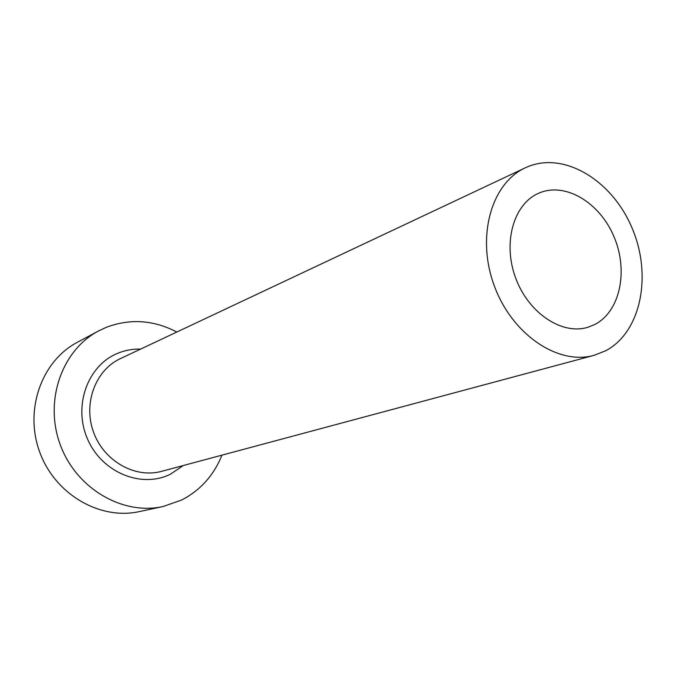 <?xml version="1.0" encoding="UTF-8"?>
<svg xmlns="http://www.w3.org/2000/svg" width="676" height="676" viewBox="0 0 676 676"><rect width="100%" height="100%" fill="white"/><g stroke="black" fill="none" stroke-linecap="round" stroke-linejoin="round"><path stroke-width="1.01" d="M539.161 193.032L538.688 193.235C513.692 203.839 502.513 242.616 515.56 277.743C528.294 312.98 561.883 335.355 587.816 327.294L594.669 324.556C620.137 311.636 628.587 270.915 614.053 236.87C599.891 202.648 565.432 181.751 539.161 193.032M605.73 350.751C641.085 332.068 652.281 275.478 632.212 228.37C612.642 181.033 565.077 151.432 528.007 166.626L525.32 167.809C491.317 183.204 476.115 236.82 494.198 285.568C511.893 334.459 558.131 365.555 594.035 355.348L605.73 350.751M176.808 332.034C153.697 319.959 130.214 318.379 106.36 327.294L98.603 330.927C61.981 350.084 43.948 400.767 60.206 444.597C76.109 488.545 122.626 515.585 162.958 506.544L181.514 500.079C200.349 490.345 213.827 475.372 221.931 455.168M98.603 330.927L77.301 342.335C41.675 360.992 24.066 409.918 39.715 452.1C55.018 494.409 100.073 520.376 139.324 511.597L162.958 506.544M183.34 465.519L170.284 474.265C141.428 488.63 101.949 472.6 87.61 439.197C72.839 405.997 87.677 365.353 117.675 353.311C125.035 350.278 132.699 348.867 140.667 349.07M525.32 167.809L120.387 358.626C95.468 370.076 82.894 403.538 93.609 432.353C104.045 461.269 135.268 478.684 161.682 471.324L594.035 355.348"/></g></svg>
